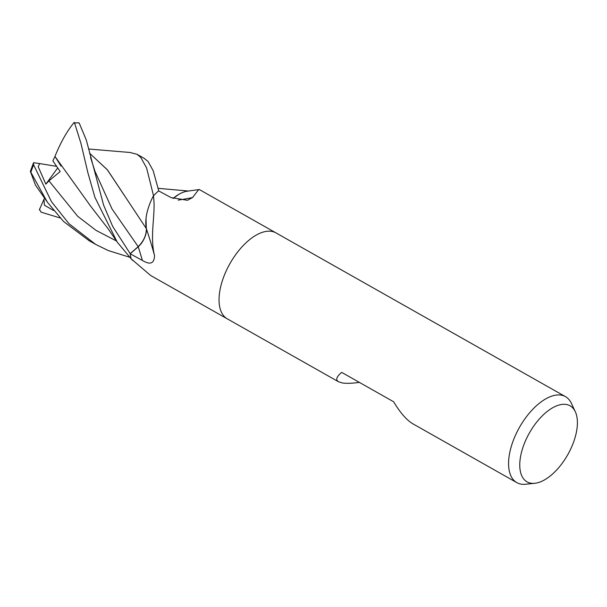 <?xml version="1.0" encoding="UTF-8"?>
<svg xmlns="http://www.w3.org/2000/svg" width="607" height="607" viewBox="0 0 607 607"><rect width="100%" height="100%" fill="white"/><g stroke="black" fill="none" stroke-linecap="round" stroke-linejoin="round"><path stroke-width="0.91" d="M275.95 232.876A49.395 24.917 -60.5 0 0 271.541 231.358A49.395 24.917 -60.5 0 0 227.784 267.626A49.395 24.917 -60.5 0 0 227.314 318.857A49.395 24.917 -60.5 0 1 227.784 267.626A49.395 24.917 -60.5 0 1 271.541 231.358A49.395 24.917 -60.5 0 1 275.95 232.876L565.474 396.644A49.395 24.917 -60.5 0 1 571.369 403.306L575.299 411.698A43.689 22.042 -60.5 0 1 567.765 454.689A43.689 22.042 -60.5 0 1 534.805 483.293A43.689 22.042 -60.5 0 1 530.966 483.21A43.689 22.042 -60.5 0 1 525.768 440.158A43.689 22.042 -60.5 0 1 566.194 404.459A43.689 22.042 -60.5 0 1 575.299 411.698M275.851 232.822L199.346 189.551L198.383 189.968L192.578 197.533L187.457 200.287L171.045 197.586L158.609 190.871A49.395 24.917 -60.5 0 0 153.556 195.773L153.586 197.45C155.824 213.421 149.489 236.1 154.542 255.608C154.246 263.552 150.195 265.168 142.387 260.456L130.202 253.787L138.206 246.783A14.204 7.163 119.5 0 0 146.37 228.695A39.296 19.826 -60.5 0 1 153.192 196.304A6.677 3.369 119.5 0 0 153.556 195.773M73.788 122.88L74.593 123.062L80.936 143.328L87.932 172.912L94.897 197.298L117.166 242.026L131.226 258.901A49.395 24.917 -60.5 0 1 130.202 253.787M146.34 228.664C146.431 235.159 143.707 241.154 138.176 246.639L130.186 253.65A49.395 24.917 -60.5 0 0 131.226 258.901L150.711 275.532L227.215 318.804M132.212 260.001L132.569 260.418A831.453 689.931 49.2 0 0 131.765 259.5M534.805 483.293L525.586 484.242A49.395 24.917 -60.5 0 1 521.246 484.151A49.395 24.917 -60.5 0 1 516.838 482.626A49.395 24.917 -60.5 0 1 517.316 431.387A49.395 24.917 -60.5 0 1 561.065 395.119A49.395 24.917 -60.5 0 1 565.474 396.644M359.374 382.395C352.007 383.389 346.324 383.571 342.333 382.949L338.562 381.788C335.421 379.891 336.46 376.757 341.673 372.379L393.639 401.773C400.271 412.851 406.728 420.226 413.018 423.898L516.838 482.626M178.177 200.128A836.188 477.428 -100.3 0 0 192.578 197.533M172.995 198.519A39.296 19.826 -60.5 0 1 187.722 191.129L199.233 189.543M153.192 196.304A831.453 484.872 -153.6 0 1 153.586 197.45M146.37 228.695A836.188 487.633 -153.6 0 1 154.542 255.608M130.065 152.486L137.03 154.299L140.756 157.38L146.568 167.851L153.541 195.788A49.395 24.917 -60.5 0 1 158.731 190.765L153.192 170.726L148.123 161.545L144.162 158.336L137.273 154.444M129.61 257.216L108.296 250.57L95.527 244.318L68.932 223.657L51.451 201.683L33.643 164.892L33.423 162.98L33.833 162.744M46.914 201.509L35.494 185.158L30.35 171.394L47.384 202.199L63.568 221.487L89.153 240.713M179.012 194.248L172.965 198.512M33.575 162.706L39.736 163.587L38.188 166.667L45.851 184.156L48.939 180.848L60.184 171.569L52.885 160.847L54.964 156.454L61.049 166.106M74.213 122.379C67.081 130.96 60.662 142.319 54.956 156.447L90.853 206.456L108.114 228.756L117.265 242.163M130.186 253.65L112.644 226.343L103.585 205.067L86.315 140.065L79.122 122.902L73.887 122.864M124.382 195.507L107.257 169.672L89.525 153.184M89.51 153.131L107.538 170.006L146.431 228.74M146.029 218.52L146.325 228.763M39.318 209.878L43.985 199.316L44.394 205.196L53.492 210.447M60.07 217.936L41.071 212.162L39.516 209.43M39.736 163.587L56.633 166.364M45.851 184.156L57.703 167.942M43.985 199.316L44.561 198.019M33.423 162.98L30.35 171.394M138.206 246.783A832.303 485.365 -153.6 0 1 142.387 260.456M30.911 172.153A49.395 24.917 -60.5 0 1 33.643 164.892M39.205 163.541L39.409 163.928M48.939 180.848L77.704 216.312L96.073 230.41L116.415 240.949M90.489 157.243L94.935 171.212L112.037 208.983L138.176 246.639M43.605 200.196L44.03 200.386M74.593 123.062A49.395 24.917 -60.5 0 1 79.122 122.902M227.314 318.857L338.562 381.788M95.527 244.318L88.394 240.281M158.146 188.345L188.58 191.03M130.384 152.509L88.516 148.996"/></g></svg>
